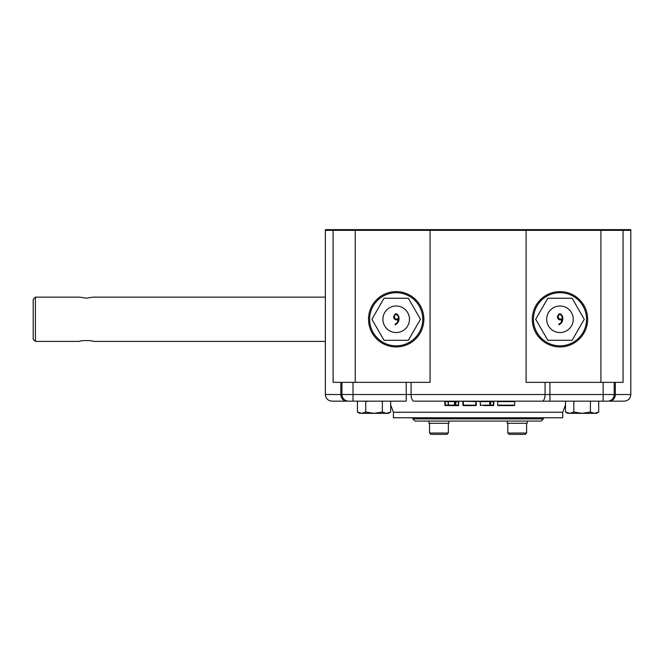 <?xml version="1.0" encoding="UTF-8"?>
<svg xmlns="http://www.w3.org/2000/svg" width="664" height="664" viewBox="0 0 664 664"><rect width="100%" height="100%" fill="white"/><g stroke="black" fill="none" stroke-linecap="round" stroke-linejoin="round"><path stroke-width="1" d="M325.401 229.636L355.24 229.636L355.24 230.342L333.104 230.342A6.64 6.64 0 0 1 333.145 229.636L333.104 230.342L325.36 230.342L325.401 229.636M333.104 230.342L333.104 382.356L430.056 382.356L430.064 229.636L355.24 229.636M430.064 229.636L630.759 229.636L630.8 230.342L623.056 230.342L623.015 229.636A6.64 6.64 0 0 1 623.056 230.342L600.92 230.342L600.92 229.636M623.015 229.636A6.64 6.64 0 0 1 623.056 230.342L623.056 382.356L526.104 382.356L526.096 229.636M423.856 319.276A27.664 27.664 0 0 0 382.356 295.314A27.664 27.664 0 0 0 382.356 343.23A27.664 27.664 0 0 0 423.856 319.276M587.64 319.276A27.664 27.664 0 0 0 546.14 295.314A27.664 27.664 0 0 0 546.14 343.23A27.664 27.664 0 0 0 587.64 319.276M559.976 292.716A26.56 26.56 0 0 1 586.536 319.276A26.56 26.56 0 0 1 559.976 345.836A26.56 26.56 0 0 1 533.416 319.276A26.56 26.56 0 0 1 559.976 292.716M572.111 298.244L584.254 319.276L572.111 340.3L547.833 340.3L535.69 319.276L547.833 298.244L572.111 298.244M546.696 319.276A13.28 13.28 0 0 0 566.616 330.772A13.28 13.28 0 0 0 566.616 307.772A13.28 13.28 0 0 0 546.696 319.276M561.794 319.824C559.196 320.247 557.727 319.276 557.378 316.911C558.889 312.918 560.615 312.761 562.566 316.446C563.362 320.372 562.142 323.161 558.93 324.804L558.93 323.99C560.748 323.318 561.702 321.932 561.794 319.824M561.794 318.986C563.346 315.915 558.756 311.972 558.167 316.861C558.407 318.645 559.619 319.351 561.794 318.986M325.36 341.404L92.96 341.404C93.35 340.308 79.29 340.308 79.68 341.404L35.416 341.404L35.416 297.14L79.68 297.14L86.32 298.161L92.96 297.14L86.32 298.161M35.416 341.404L33.2 339.196L33.2 299.356L35.416 297.14M411.082 382.356L411.082 394.524A6.64 2.913 90 0 0 413.996 401.164L542.164 401.164A6.64 2.913 -90 0 0 545.078 394.524L545.078 382.356M480.744 405.596L480.304 405.148L489.783 405.148L489.783 405.596L490.663 405.596L490.223 405.148A0.44 0.44 0 0 0 490.663 405.596L493.319 405.596A0.44 0.44 0 0 0 493.759 405.148L493.759 401.612A0.44 0.44 0 0 1 494.207 401.164L542.164 401.164M510.583 401.164L607.56 401.164A6.64 6.64 0 0 0 614.2 394.524L614.2 382.356M341.96 382.356L341.96 394.524A6.64 6.64 0 0 0 348.6 401.164L406.235 401.164L406.235 382.356M615.321 382.356L615.321 394.524A6.64 5.968 -90 0 1 609.353 401.164L624.16 401.164C628.194 400.774 630.41 398.558 630.8 394.524L630.8 230.342M346.807 401.164A6.64 5.968 90 0 1 340.839 394.524L353.024 394.524L353.024 401.164L332 401.164C327.966 400.774 325.75 398.558 325.36 394.524L340.839 394.524L340.839 382.356M463.372 405.596L462.933 405.148A0.44 0.44 0 0 0 463.372 405.596L475.831 405.596A0.44 0.44 0 0 0 476.271 405.148L475.831 405.148L475.831 401.164L480.304 401.612L490.663 401.612L490.663 401.164M501.735 401.164L495.784 401.164M460.376 401.164L476.271 401.612A0.44 0.44 0 0 1 476.719 401.164A0.44 0.44 0 0 0 476.271 401.612L476.271 405.148A0.44 0.44 0 0 1 475.831 405.596L475.831 405.148L463.372 405.148L463.372 401.612L462.933 401.612L462.933 405.148M455.919 401.164L448.134 401.164L458.782 401.612A0.44 0.44 0 0 1 459.222 401.164A0.44 0.44 0 0 0 458.782 401.612L458.343 405.596A0.44 0.44 0 0 0 458.782 405.148A0.44 0.44 0 0 1 458.343 405.596L449.387 405.596M357.439 412.053L361.598 413.34L365.748 412.053L374.056 413.34L359.664 413.34L357.439 412.053L357.439 401.164M390.664 412.053L386.514 413.34L382.356 412.053L374.056 413.34L388.44 413.34L390.664 412.053L386.514 413.34L390.664 412.053L390.664 401.164M382.356 412.053L382.356 401.164M365.748 412.053L365.748 401.164M598.721 412.053L594.562 413.34L596.496 413.34L598.721 412.053L594.562 413.34L598.721 412.053L598.721 401.164M565.496 412.053L569.646 413.34L573.804 412.053L582.104 413.34L567.72 413.34L565.496 412.053L565.496 401.164M590.412 412.053L582.104 413.34L594.562 413.34L590.412 412.053L590.412 401.164M573.804 412.053L573.804 401.164M490.223 405.148L490.223 401.612A0.44 0.44 0 0 0 489.783 401.164L489.783 405.148L490.223 405.148M489.783 405.596L483.666 405.596M462.484 401.164A0.44 0.44 0 0 1 462.933 401.612M445.287 401.164L445.287 401.612L448.134 401.612L448.134 405.148L445.287 405.148L445.287 401.612L444.839 401.612A0.44 0.44 0 0 0 444.399 401.164A0.44 0.44 0 0 1 444.839 401.612L444.839 405.148A0.44 0.44 0 0 0 445.287 405.596L444.839 405.148A0.44 0.44 0 0 0 445.287 405.596L458.343 405.148L458.343 401.164M448.134 401.164L448.532 405.148L455.471 405.148L455.471 401.612L455.919 401.612L455.919 405.148L455.471 405.148A0.44 0.44 0 0 0 455.919 405.596M455.031 401.164A0.44 0.44 0 0 1 455.471 401.612L454.632 401.612L455.031 401.164M562.74 412.236L393.42 412.236L393.42 417.764L562.74 417.764L562.74 412.236L565.496 404.924M543.376 417.764L543.376 418.876L412.784 418.876L412.784 417.764M543.376 418.876L541.16 421.084L415 421.084L412.784 418.876M448.914 421.084L448.914 423.3L428.994 423.3L428.994 421.084M429.55 433.036L430.878 434.364L447.03 434.364L448.358 433.036L429.55 433.036L429.55 423.3M527.166 421.084L527.166 423.3L507.246 423.3L507.246 421.084M507.802 433.036L509.13 434.364L525.282 434.364L526.61 433.036L507.802 433.036L507.802 423.3M490.663 405.596C481.798 405.596 481.798 405.596 490.663 405.596M514.666 405.148L514.226 405.596L498.091 405.596L507.86 405.596M507.728 405.596L508.45 405.596M396.184 292.716A26.56 26.56 0 0 1 422.744 319.276A26.56 26.56 0 0 1 396.184 345.836A26.56 26.56 0 0 1 369.624 319.276A26.56 26.56 0 0 1 396.184 292.716M408.327 298.244L420.47 319.276L408.327 340.3L384.049 340.3L371.906 319.276L384.049 298.244L408.327 298.244M382.904 319.276A13.28 13.28 0 0 0 402.824 330.772A13.28 13.28 0 0 0 402.824 307.772A13.28 13.28 0 0 0 382.904 319.276M398.002 319.824C395.404 320.247 393.935 319.276 393.594 316.911C395.097 312.918 396.831 312.761 398.782 316.446C399.57 320.372 398.358 323.161 395.138 324.804L395.138 323.99C396.964 323.318 397.919 321.932 398.002 319.824M398.002 318.986C399.562 315.915 394.972 311.972 394.374 316.861C394.615 318.645 395.827 319.351 398.002 318.986M600.92 382.356L600.92 230.342L355.24 230.342L355.24 382.356M353.024 382.356L353.024 394.524L630.8 394.524M549.925 401.164L549.925 382.356M603.136 401.164L603.136 382.356M514.658 401.612L497.651 401.612L497.651 405.148L514.658 405.148L514.658 401.612M493.319 401.164L493.759 401.612M493.759 405.148L493.319 405.148L493.319 401.612L490.663 401.612L490.663 405.148L493.319 405.148L493.319 405.596M448.93 401.164L448.532 401.612L454.632 401.612L454.242 405.596M325.36 394.524L325.36 230.342M325.36 297.14L92.96 297.14M497.643 401.612L497.211 401.164M514.675 401.612L515.106 401.164M367.665 401.612L368.113 401.164M393.42 412.236L390.664 404.924M448.358 433.036L448.358 423.3M526.61 433.036L526.61 423.3M480.304 405.148L480.304 401.612M497.643 405.148L498.091 405.596"/></g></svg>
